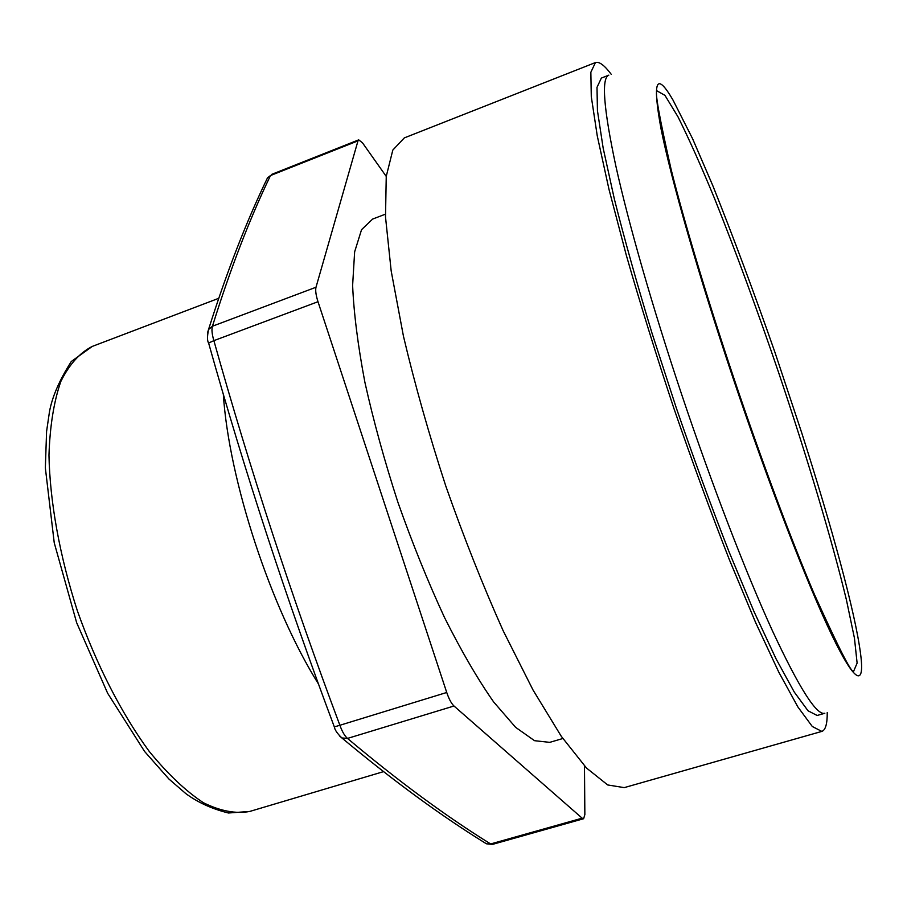 <?xml version="1.0" encoding="UTF-8"?>
<svg xmlns="http://www.w3.org/2000/svg" width="907" height="907" viewBox="0 0 907 907"><rect width="100%" height="100%" fill="white"/><g stroke="black" fill="none" stroke-linecap="round" stroke-linejoin="round"><path stroke-width="1.36" d="M827.229 712.505C827.331 723.809 825.529 730.112 821.833 731.405L624.231 787.627L607.701 784.952L586.523 768.059L561.286 736.303L533.021 690L503.158 630.739C482.966 585.65 463.84 537.409 445.779 486.016C428.909 434.226 414.805 384.273 403.445 336.18L391.178 270.944L385.509 216.977L386.246 176.4L392.81 150.086L404.307 137.898L595.434 62.56C599.153 61.325 604.413 65.236 611.216 74.283M821.833 731.405L812.309 726.507L797.888 706.961L778.784 672.155L755.61 622.519L729.409 559.8C710.861 512.41 692.404 462.071 674.026 408.774C656.249 355.272 640.342 304.06 626.284 255.139L608.994 189.382L597.26 135.857L591.285 96.573L590.854 72.265L595.434 62.56M817.128 715.476L808.024 710.782L794.249 692.041L776.007 658.754L753.921 611.397L728.979 551.649C711.337 506.548 693.787 458.659 676.316 407.991L651.918 332.858C637.043 283.97 624.549 239.425 614.402 199.245L603.178 148.181L597.441 110.631L596.999 87.355L601.364 78.07L608.835 75.145C601.239 78.013 603.529 108.092 615.706 165.38C628.404 222.907 652.496 307.269 681.611 394.296C711.984 484.95 745.962 572.941 772.424 630.796C799.237 688.209 816.708 715.702 824.837 713.265L817.128 715.476M385.373 214.188L372.63 219.075L361.553 229.675L354.637 251.829L352.619 285.41C353.821 313.187 357.914 345.465 364.886 382.255C373.491 420.916 384.489 460.892 397.878 502.206C412.334 543.157 427.889 581.591 444.521 617.531C461.323 650.988 477.683 679.105 493.589 701.882L515.595 727.312L534.529 740.69L549.755 742.357L562.828 738.513M207.635 332.518L208.531 329.547L212.442 326.225C211.501 329.388 211.977 334.195 213.871 340.647L208.61 343.027C207.181 340.93 207.159 336.429 208.531 329.547C226.693 272.089 246.353 221.523 267.497 177.874L266.658 179.654M386.246 176.423L362.494 142.83L358.707 139.859L357.993 140.857L270.49 175.55L267.497 177.874L270.49 175.55C249.606 218.927 230.253 269.152 212.442 326.225L315.999 287.247C315.262 290.387 315.919 295.206 317.994 301.714L446.732 692.483C448.976 699.036 451.391 703.549 453.988 706.009L582.147 818.171L583.609 818.726L584.856 814.588L584.482 765.893M208.678 343.3L208.61 343.027C244.833 472.048 286.737 600.015 334.32 726.892L339.876 725.271C342.2 731.677 344.739 736.065 347.506 738.423L341.871 737.947C337.347 733.638 334.83 729.954 334.32 726.892L334.275 726.756M339.637 736.042L341.871 737.947C393.139 780.712 441.312 815.994 486.39 843.782L492.399 844.417L486.39 843.782L484.689 842.705M357.993 140.857L315.999 287.247M853.589 671.395L857.115 663.096L854.451 638.177L846.412 599.833C831.753 539.302 806.924 456.652 778.818 373.151C757.096 309.48 735.622 251.16 714.41 198.18C700.862 165.425 688.719 138.283 677.948 116.754L664.944 95.36L657.11 90.938C654.571 90.859 659.264 117.094 671.169 169.632C684.275 221.954 707.165 298.607 733.729 377.754C761.415 460.212 791.528 540.674 814.339 594.232C838.351 647.36 851.435 673.073 853.589 671.395M732.981 377.89C768.626 484.077 807.457 584.335 831.504 634.412C855.607 684.558 864.745 686.463 860.675 654.582C855.335 612.225 831.368 525.538 801.686 432.718L774.941 352.324C754.159 292.893 733.446 237.317 712.789 185.595L692.551 138.646L672.937 99.951C656.18 71.097 652.212 80.723 661.033 128.828C671.021 178.928 698.481 275.104 732.981 377.89M92.265 346.417L71.29 361.508C59.397 380.203 52.118 396.971 49.466 411.823L46.586 431.403L45.35 467.887L54.239 542.805L76.653 622.701L107.638 693.243L144.598 751.472L168.895 778.988L185.844 793.625C197.907 802.491 212.102 808.953 228.439 813.001L249.686 811.459C235.865 814.021 220.446 811.119 203.44 802.752C185.765 791.097 167.693 773.966 149.213 751.381C121.753 713.979 96.459 664.763 77.322 610.672C59.669 556.059 49.874 501.65 48.967 455.223C49.93 426.052 53.876 401.461 60.837 381.45C69.261 364.467 79.737 352.789 92.265 346.417L218.7 298.324M318.55 684.105C270.74 607.905 228.859 480.075 223.315 394.126M446.732 692.483L339.876 725.271C292.179 598.132 250.173 469.917 213.871 340.647L317.994 301.714M582.147 818.171L490.642 843.952C445.949 816.243 398.241 781.063 347.506 738.423L453.988 706.009M249.686 811.459L383.468 771.653M271.465 174.461L358.707 139.859M492.388 844.417L583.609 818.726"/></g></svg>
